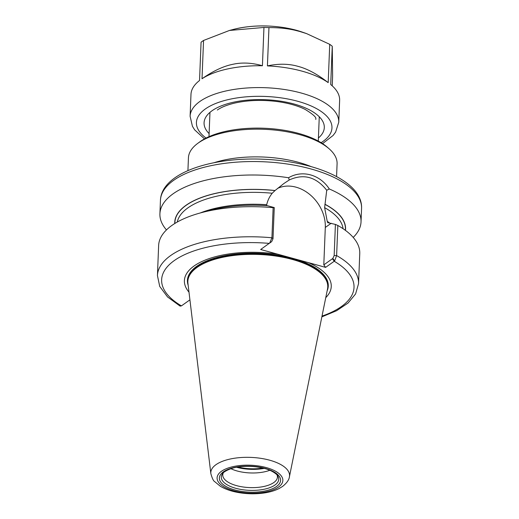 <?xml version="1.0" encoding="UTF-8"?>
<svg xmlns="http://www.w3.org/2000/svg" width="519" height="519" viewBox="0 0 519 519"><rect width="100%" height="100%" fill="white"/><g stroke="black" fill="none" stroke-linecap="round" stroke-linejoin="round"><path stroke-width="0.78" d="M187.923 170.608L188.436 157.834A74.386 31.542 2.3 0 1 197.681 143.419A74.386 31.542 2.3 0 1 299.593 134.616A74.386 31.542 2.3 0 1 329.027 148.7A74.386 31.542 2.3 0 1 337.084 163.803L336.572 176.577M197.681 143.419L199.672 141.953A72.199 30.615 2.3 0 1 298.587 133.402A72.199 30.615 2.3 0 1 327.158 147.072L329.027 148.7M189.922 299.839L181.436 305.879L180.099 306.106L167.553 296.946L159.722 286.423L157.432 275.57A100.641 42.675 2.3 0 1 271.93 237.773L269.718 242.996L260.668 249.503L277.788 254.213A73.484 31.159 2.3 0 0 203.85 260.642A73.484 31.159 2.3 0 0 188.994 292.165M157.432 275.57L158.639 245.474A100.641 42.675 2.3 0 1 201.761 212.563A100.641 42.675 2.3 0 1 273.137 207.678L271.93 237.773L273.007 238.753L274.259 207.587L273.137 207.678M274.259 207.587L267.629 205.751A85.486 36.252 2.3 0 0 210.727 210.208L201.761 212.563M273.007 238.753L271.69 241.614L269.27 243.385A96.268 40.819 2.3 0 0 174.267 260.577A96.268 40.819 2.3 0 0 181.436 305.879M334.664 260.869L336.623 255.569L337.837 225.48A100.641 42.675 2.3 0 1 359.758 253.551L358.551 283.646A100.641 42.675 2.3 0 0 336.623 255.569L334.158 255.575L332.841 258.436L334.664 260.869L334.223 261.252A96.268 40.819 2.3 0 1 322.007 316.11M166.469 229.923A100.641 42.675 2.3 0 1 159.91 213.796A100.641 42.675 2.3 0 1 288.545 177.751L289.271 179.97C303.654 173.424 316.136 176.856 326.723 190.272L324.628 207.652L327.23 221.353L327.755 222.664L335.41 224.416L334.158 255.575M337.837 225.48L335.41 224.416M326.723 190.272L329.306 188.968C320.009 174.54 302.246 169.648 288.545 177.751M329.306 188.968A100.641 42.675 2.3 0 1 361.029 221.873A100.641 42.675 2.3 0 1 353.199 237.423M174.734 223.546A85.486 36.252 2.3 0 1 275.051 190.525L283.88 183.525L289.271 179.97M332.4 258.747L323.798 264.872L325.621 267.376L334.223 261.252L332.4 258.747L332.841 258.436M325.621 267.376L308.5 262.659A73.484 31.159 2.3 0 1 325.75 297.653M266.701 205.686L266.701 204.7C267.642 200.503 269.484 196.682 272.228 193.237L275.051 190.525M277.49 188.449A35.227 27.974 -125.4 0 1 309.59 194.333A35.227 27.974 -125.4 0 1 325.303 227.452L323.798 264.872M308.5 262.659L277.788 254.213M324.972 204.259A85.486 36.252 2.3 0 1 345.472 230.404M269.809 470.272A27.345 11.6 2.3 0 1 237.151 470.986A27.345 11.6 2.3 0 1 230.916 468.709M277.068 475.008A27.345 11.6 2.3 0 1 277.425 477.097A27.345 11.6 2.3 0 1 236.56 485.635A27.345 11.6 2.3 0 1 222.774 474.904A27.345 11.6 2.3 0 1 223.3 472.848M210.857 473.646L187.936 283.374A70.007 29.687 2.3 0 1 188.559 277.639A70.007 29.687 2.3 0 1 292.469 259.487A70.007 29.687 2.3 0 1 327.353 283.212A70.007 29.687 2.3 0 1 327.515 288.979L289.407 476.805C289.089 479.822 286.819 483.033 282.583 486.433L279.261 488.444C274.882 490.669 269.679 492.207 263.652 493.05C254.154 494.328 244.715 493.958 235.341 491.934C229.489 490.637 224.474 488.736 220.303 486.232L214.548 481.509C213.4 480.912 212.174 478.291 210.857 473.646A39.399 16.705 2.3 0 1 229.534 459.172A39.399 16.705 2.3 0 1 269.685 460.204A39.399 16.705 2.3 0 1 289.407 476.805M331.576 85.265L330.713 84.539A74.386 31.542 2.3 0 1 331.576 85.265A74.386 31.542 2.3 0 1 339.634 100.375L338.758 122.231A74.386 31.542 -177.7 0 0 301.26 93.037A74.386 31.542 -177.7 0 0 199.86 101.477A74.386 31.542 -177.7 0 0 190.103 116.256L190.979 94.4A74.386 31.542 2.3 0 1 199.536 80.51L201.074 42.221A74.386 31.542 -177.7 0 1 203.552 40.456L229.45 30.459L263.957 27.455L262.419 65.751C252.948 63.033 243.956 62.377 235.451 63.779A65.725 27.87 -177.7 0 0 229.606 65.037C221.068 67.301 211.869 71.869 202.014 78.752A74.386 31.542 2.3 0 1 262.419 65.751M301.059 67.23C309.616 70.02 318.66 75.151 328.19 82.625A74.386 31.542 2.3 0 0 302.136 71.181A74.386 31.542 2.3 0 0 267.421 65.9C277.334 63.779 286.592 63.681 295.181 65.615A65.725 27.87 -177.7 0 1 301.059 67.23M330.713 84.539L332.251 46.249L332.621 75.969L332.225 85.843M202.014 78.752L203.552 40.456M267.421 65.9L268.959 27.611A74.386 31.542 -177.7 0 0 263.957 27.455M268.959 27.611C280.182 27.539 290.368 28.805 299.528 31.399L306.593 33.612L329.727 44.329L328.19 82.625M332.251 46.249A74.386 31.542 -177.7 0 0 329.727 44.329M311.082 166.593A74.386 31.542 -177.7 0 0 298.477 162.33A74.386 31.542 -177.7 0 0 214.126 162.694M159.91 213.796L160.449 200.334A100.641 42.675 2.3 0 1 310.842 168.922A100.641 42.675 2.3 0 1 361.568 208.411L361.029 221.873M271.249 241.925L269.342 243.333M174.89 223.449A85.324 36.181 2.3 0 1 274.966 190.59M177.284 222.035A83.137 35.253 2.3 0 1 272.228 193.237M200.25 212.972A83.137 35.253 2.3 0 1 266.701 204.7M331.213 223.248L325.303 227.452M324.888 204.324A85.324 36.181 2.3 0 1 345.323 230.293M324.628 207.652A83.137 35.253 2.3 0 1 343.053 228.691M327.23 221.353A83.137 35.253 2.3 0 1 329.318 222.729M188.163 285.249A70.48 29.888 2.3 0 1 218.11 257.177A70.48 29.888 2.3 0 1 292.742 258.352A70.48 29.888 2.3 0 1 327.139 290.835M262.848 468.047A28.662 12.151 2.3 0 1 238.033 467.048M264.177 468.378A28.571 12.119 2.3 0 1 236.709 467.282A28.571 12.119 2.3 0 1 236.683 467.275M235.788 488.301A28.74 12.184 2.3 0 1 222.502 473.776C222.074 472.984 229.923 467.398 240.667 466.704C248.672 465.906 256.399 466.438 263.847 468.294C272.741 470.292 278.087 475.423 277.788 475.994A28.74 12.184 2.3 0 1 274.96 485.038A28.74 12.184 2.3 0 1 235.788 488.301M265.138 468.378A30.634 12.988 2.3 0 1 276.562 486.485A30.634 12.988 2.3 0 1 234.809 489.962A30.634 12.988 2.3 0 1 223.384 471.849A30.634 12.988 2.3 0 1 265.138 468.378M266.266 467.574A32.905 13.955 2.3 0 1 278.534 487.023A32.905 13.955 2.3 0 1 233.68 490.76A32.905 13.955 2.3 0 1 221.412 471.31A32.905 13.955 2.3 0 1 266.266 467.574M188.566 277.607L188.559 277.639A70 29.687 2.3 0 1 188.566 277.607A70 29.687 2.3 0 1 292.463 259.455A70 29.687 2.3 0 1 327.346 283.186A70 29.687 2.3 0 1 327.353 283.199L327.346 283.186M188.17 279.001A69.981 29.68 2.3 0 1 292.463 259.357A69.981 29.68 2.3 0 1 327.632 284.607M187.917 280.519A69.981 29.68 2.3 0 1 292.482 258.923A69.981 29.68 2.3 0 1 327.761 286.138M306.593 33.612L302.421 32.152A58.913 24.983 -177.7 0 0 296.343 30.258A58.913 24.983 -177.7 0 0 233.544 29.382L229.45 30.459M318.419 137.996A60.165 25.515 -177.7 0 0 292.093 103.489A60.165 25.515 -177.7 0 0 211.966 110.813A60.165 25.515 -177.7 0 0 209.112 133.61M321.105 142.686A67.82 28.759 -177.7 0 0 299.398 101.75A67.82 28.759 -177.7 0 0 205.316 108.984A67.82 28.759 -177.7 0 0 206.062 138.067M318.296 141.064L319.269 116.756M208.988 136.672L209.968 112.37M321.851 316.875L336.63 310.712L348.041 303.051L355.58 293.955L358.551 283.646M269.303 243.359L271.625 241.659M160.449 200.334C161.357 173.664 209.689 157.108 262.186 159.184C315.13 161.065 362.807 181.488 361.568 208.411M315.883 119.325C314.702 119.091 319.989 118.449 305.101 109.386C297.893 105.798 288.798 103.216 277.808 101.633C262.056 99.59 247.453 100.128 233.998 103.236C226.569 105.104 221.023 107.368 217.357 110.022M302.421 32.152L285.787 27.89C267.35 24.821 249.937 25.321 233.544 29.382M190.103 116.256L192.439 126.325L194.657 129.867L204.505 138.884M322.584 143.627L333.094 135.472L335.611 132.098L338.758 122.231"/></g></svg>
